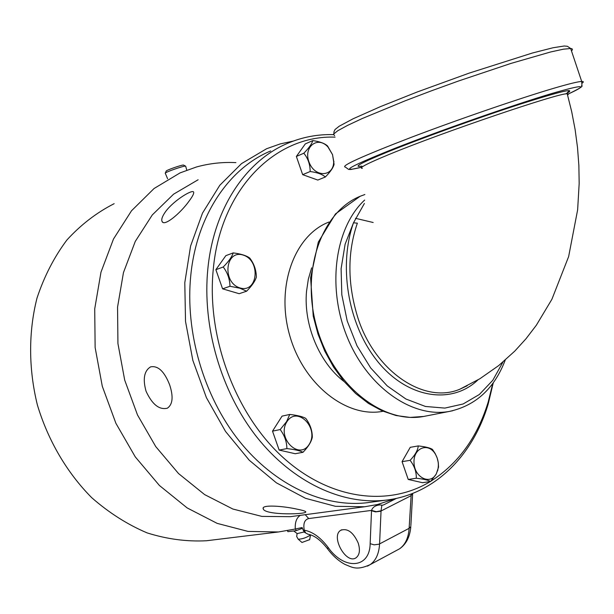 <?xml version="1.0" encoding="UTF-8"?>
<svg xmlns="http://www.w3.org/2000/svg" width="614" height="614" viewBox="0 0 614 614"><rect width="100%" height="100%" fill="white"/><g stroke="black" fill="none" stroke-linecap="round" stroke-linejoin="round"><path stroke-width="0.92" d="M169.633 384.794C173.524 396.675 172.764 404.48 167.353 408.203C159.272 410.114 152.165 404.449 146.048 391.225C142.655 378.999 144.152 370.894 150.537 366.896C157.967 365.384 164.329 371.347 169.633 384.794M297.145 509.175C302.096 510.157 304.92 510.978 305.618 511.631C309.103 514.486 264.404 515.53 263.222 508.791C261.004 504.355 283.438 506.036 297.145 509.175M189.058 201.131C180.746 212.858 164.237 227.042 162.058 221.447C161.144 219.398 162.388 216.013 165.803 211.3C174.353 199.941 193.303 188.621 193.686 192.289C193.97 193.679 192.428 196.626 189.058 201.131M293.308 141.074L280.214 143.914L266.622 148.726L241.532 163.6L219.789 185.29L202.49 213.127L190.586 246.06L184.791 282.716L185.52 321.429L192.834 360.357L206.396 397.626L225.538 431.45L249.276 460.262L276.392 482.834L305.557 498.33L335.428 506.312L364.708 506.75L377.403 504.547L395.593 498.56M367.441 566.139L370.242 564.581C356.243 571.012 351.791 566.975 345.129 564.496C338.606 561.004 332.765 555.8 327.615 548.893L328.068 547.335C320.493 537.396 312.557 531.678 304.26 530.189L305.657 532.96L308.013 534.211C314.222 535.262 320.715 540.097 327.477 548.709M305.219 514.693L308.719 518.561C304.559 519.659 303.07 523.527 304.26 530.189L303.247 530.204L304.506 532.315L307.883 534.195M370.15 543.666L374.133 544.841L379.022 544.204L409.124 528.316C408.471 537.887 405.286 544.718 399.56 548.809L370.242 564.581C375.898 560.513 379.015 553.628 379.575 543.943L381.056 510.794L376.313 511.669L371.531 510.403L370.15 543.666C369.797 568.871 343.955 570.206 328.068 547.335M382.307 505.253L379.805 504.9C375.392 505.391 372.629 507.225 371.531 510.403L308.719 518.561M381.056 510.794L381.847 505.307M396.498 498.368L383.765 504.831L382.399 505.245L377.403 504.547M411.226 493.986L409.124 528.316L410.82 526.513C410.022 536.72 406.268 544.15 399.56 548.809L396.306 550.558M300.346 515.346C296.562 517.717 294.881 522.284 295.288 529.03L302.111 527.549L303.247 530.204M410.866 525.638L412.669 493.433L410.896 495.559M358.185 542.983C360.326 549.921 359.658 554.818 356.189 557.673C346.38 565.118 330.209 536.199 340.801 530.258C347.486 528.002 353.288 532.246 358.185 542.983M235.914 162.633C222.506 161.95 209.328 163.408 196.388 167.008L180.055 172.902L154.068 188.513L131.511 210.779L113.49 239.015L100.98 272.171L94.717 308.888L95.132 347.524L102.292 386.275L115.9 423.307L135.272 456.885L159.433 485.497L187.17 507.931L217.156 523.374L248.018 531.409L278.434 531.977L295.288 529.03M114.15 203.687C96.682 212.567 80.941 224.663 66.911 239.99C54.185 256.99 44.216 276.346 37.009 298.051C28.413 331.813 28.482 368.93 37.408 405.056C48.145 440.706 67.033 472.788 91.701 497.67C109.008 512.82 127.497 524.571 147.168 532.914C167.108 539.169 186.886 541.778 206.496 540.75L210.794 540.228M270.713 150.944C228.991 168.221 196.764 215.514 190.824 275.003C184.914 331.921 203.633 396.137 239.076 440.783C274.658 485.367 323.893 507.786 367.095 502.72L371.209 502.16M287.513 530.696L287.851 531.67L296.163 530.657L302.449 528.293M295.572 528.961L296.163 530.657M293.093 531.033L290.898 531.294M304.214 531.954L297.199 533.597L293.699 530.956M302.464 528.309L300.967 528.854M309.671 539.637L301.973 542.477L298.297 539.269M436.27 473.847C430.322 485.321 414.473 477.646 414.013 462.841C413.084 448.036 428.165 441.942 435.272 453.969C438.212 459.019 439.041 464.368 437.767 470.025L436.27 473.847M438.549 467.077L438.304 462.756L437.214 458.067L435.172 453.539L432.448 449.402C430.007 447.867 425.287 446.708 418.272 445.925C417.819 450.315 415.095 455.12 410.106 460.331C414.427 465.949 416.492 471.92 416.3 478.237C423.353 478.997 428.104 480.087 430.567 481.506L436.262 474.016L438.549 467.077M418.272 445.925L410.244 447.33L402.07 461.659L408.233 479.45L422.47 482.688L430.567 481.506M408.233 479.45L416.3 478.237M183.693 165.151L183.525 165.066C181.974 164.659 165.258 170.546 166.164 171.183L165.327 173.079M165.243 173.271C164.168 172.549 183.732 165.65 185.528 166.125L185.697 166.302M286.892 421.749C297.153 405.37 319.472 428.019 309.279 444.206C299.317 460.884 276.384 438.158 286.892 421.749M280.199 429.547C284.581 435.472 286.807 441.819 286.876 448.596C294.459 449.433 299.832 450.661 302.994 452.288C308.297 446.792 311.405 441.75 312.311 437.16C312.296 430.452 310.108 424.19 305.741 418.364C302.618 416.599 297.283 415.294 289.747 414.442L286.592 421.626L280.199 429.547L272.516 431.151L279.155 450.077L295.219 453.731L302.994 452.288M286.876 448.596L279.155 450.077M289.747 414.442L282.049 416.139L272.516 431.151M240.043 287.951C221.869 282.716 225.184 249.215 243.159 255.079C260.988 260.436 257.995 293.354 240.043 287.951M246.621 291.197C251.978 285.74 255.232 281.02 256.368 277.052C256.245 269.976 254.027 263.636 249.729 258.034C246.337 255.57 240.834 253.858 233.213 252.899C231.969 256.805 228.646 261.503 223.227 266.998C227.548 272.693 229.797 279.124 229.989 286.277L239.882 288.219L246.621 291.197L239.168 293.699L222.59 288.833L229.989 286.277M233.213 252.899L225.845 255.654L215.867 269.684L222.59 288.833M215.867 269.684L223.227 266.998M332.512 154.605L333.671 161.014C334.3 176.678 315.335 178.229 309.272 162.702C302.763 147.337 317.53 135.28 328.014 147.045L332.512 154.605L327.584 146.017C324.722 143.377 319.779 141.565 312.772 140.598C311.897 143.86 308.919 148.066 303.83 153.216C308.036 158.435 310.154 164.537 310.17 171.529C317.369 172.496 322.427 174.315 325.343 176.993C330.386 171.866 333.295 167.645 334.077 164.322L332.535 154.621M312.772 140.598L305.296 143.906L296.37 156.463L302.671 174.66L317.806 180.063L325.343 176.993M402.07 461.659L410.106 460.331M302.671 174.66L310.17 171.529M296.37 156.463L303.83 153.216M333.295 134.619C317.638 134.213 302.541 137.06 287.989 143.169C246.068 160.523 213.71 208.369 207.862 268.732C202.029 326.479 221.04 391.724 256.844 437.114C292.778 482.435 342.389 505.245 385.799 500.164C434.328 494.646 472.803 455.895 488.153 404.127L493.28 382.768M335.083 137.145C275.732 134.796 220.656 188.744 213.311 268.909C206.457 335.935 234.502 412.316 281.358 455.933C328.29 499.642 387.726 507.456 430.314 481.537M430.805 481.246C458.282 463.654 477.408 437.237 488.207 401.978L492.781 383.443M364.386 203.464L353.495 222.805C338.89 263.751 346.764 322.304 376.643 360.211C406.253 398.033 451.144 405.516 477.899 379.936M467.101 385.807L459.825 389.23C424.044 404.442 375.1 371.278 358.031 318.275C347.44 284.466 347.217 252.768 357.363 223.166L353.495 222.805L345.106 244.242L341.108 268.679L341.814 294.758L347.217 320.999L357.033 345.859L370.656 367.924L387.273 385.945L405.892 399L425.448 406.468L444.866 408.095L463.125 403.981L479.35 394.495L492.804 380.273L502.912 362.114M362.314 168.42C358.315 168.129 367.187 163.501 388.938 154.528L389.859 154.152C443.239 132.087 559.507 92.668 567.221 93.765L571.672 111.556L575.111 129.508L577.513 147.529L578.872 165.55L579.171 183.463L577.636 209.827L568.641 256.583L551.909 299.271L536.329 325.251L526.044 338.705L514.824 351.07L498.675 365.599L479.841 378.769L459.817 389.23L467.147 385.776M567.29 93.059C569.708 91.647 570.306 90.987 569.071 91.095C567.397 92.323 566.783 93.213 567.221 93.765L568.526 94.034L567.589 95.093M198.115 179.764L173.585 194.177L152.28 214.946L135.272 241.417L123.46 272.585L117.55 307.146L117.934 343.541L124.688 380.066L137.505 414.98L155.764 446.616L178.52 473.54L204.639 494.608L232.852 509.029L261.863 516.397L290.422 516.673L294.528 516.121M412.608 493.456L410.881 495.79L380.488 511.27L375.545 511.892L371.516 510.741M382.399 505.245L381.67 505.429M310.561 534.855L310.507 534.955C306.478 537.649 302.38 539.077 298.22 539.222L296.685 536.498L297.122 533.466M311.643 267.811L308.335 279.147L306.532 291.305C303.408 324.829 319.457 363.043 344.216 381.655M373.174 222.506L355.475 218.308M328.95 222.053C294.375 235.193 275.525 286.707 289.77 335.681C303.623 384.771 346.826 418.41 383.067 411.273M426.185 415.962L423.729 416.445C382.169 424.474 332.113 384.226 316.463 326.195C300.346 268.295 323.071 208.775 363.104 195.191L364.877 194.515M364.662 200.057C335.014 227.41 326.663 286.915 347.163 337.009C367.456 387.227 412.224 418.334 449.417 411.411L452.733 410.735M334.576 135.686L333.486 134.174L337.746 130.751L347.417 125.471L362.298 118.502L405.232 100.773L431.258 90.88L458.543 80.994L510.787 63.472L550.681 51.96L563.422 49.181L570.667 48.506C572.685 48.69 572.954 49.496 571.473 50.916M582.218 83.113C583.814 81.938 583.645 81.378 581.696 81.447C578.012 81.616 568.664 83.903 553.651 88.316C519.498 98.378 457.722 119.638 410.689 137.544C361.807 156.401 340.049 166.264 345.413 167.123L348.652 169.433L350.748 169.51L361.961 167.154M361.991 167.123C337.838 173.033 349.005 166.693 395.5 148.097C441.573 130.03 514.056 104.718 551.971 93.458C583.615 84.279 589.11 84.433 568.449 93.927C588.887 84.018 579.57 86.52 581.949 85.423L581.696 81.447L570.667 48.506L567.367 46.28L564.251 46.004L553.068 47.746L532.484 52.988L469.234 73.097L417.221 91.985L380.496 106.606L353.119 118.771L339.204 126.223L335.044 129.508L333.955 131.795L333.878 133.675M565.709 93.934C577.912 87.203 562.409 90.711 519.206 104.464C477.485 117.988 419.508 138.956 387.127 152.157C360.656 163.055 352.252 167.706 361.915 166.118M263.222 508.791L263.299 507.885M162.84 222.26L162.065 221.462M294.597 516.113L364.708 506.75M340.801 530.258L341.791 529.752M309.64 539.813L310.531 534.84M435.272 453.969L435.172 453.539M437.767 470.025L437.805 470.477M183.525 165.066L185.528 166.125M186.786 170.155L185.658 166.156M167.591 178.728L165.312 173.325M328.014 147.045L327.584 146.017M333.671 161.014L333.955 161.751M488.207 401.978L488.153 404.127M367.095 502.72L385.799 500.164M505.222 360.119C494.37 388.508 475.766 405.601 449.417 411.411L423.729 416.445L410.045 417.405L396.03 415.524L382.061 410.835L368.492 403.444L355.667 393.52L343.901 381.286L333.517 367.034L324.791 351.147L317.968 334.016L313.232 316.118L310.6 277.789L318.313 242.093L335.467 213.925L359.942 196.419M206.496 540.75L278.434 531.977"/></g></svg>
